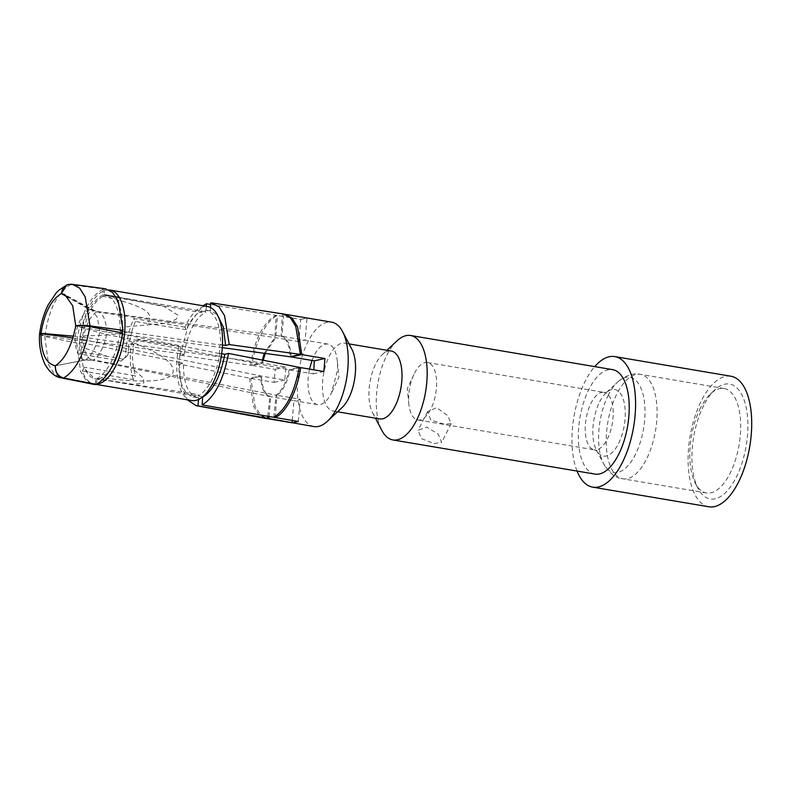 <?xml version="1.0" encoding="UTF-8"?>
<svg xmlns="http://www.w3.org/2000/svg" width="791" height="791" viewBox="0 0 791 791"><rect width="100%" height="100%" fill="white"/><g stroke="black" fill="none" stroke-linecap="round" stroke-linejoin="round"><path stroke-width="0.59" stroke-dasharray="3.96 2.97" d="M311.99 360.449L314.264 355.238C317.616 348.841 321.294 345.143 325.289 344.154A30.72 14.04 99.6 0 1 327.879 344.075A30.72 14.04 99.6 0 1 337.253 360.676A30.72 14.04 99.6 0 1 337.302 371.197L331.241 393.493C327.899 399.89 324.221 403.588 320.217 404.577A30.72 14.04 99.6 0 1 317.636 404.656A30.72 14.04 99.6 0 1 308.213 377.534L309.469 369.1M317.636 404.656L293.916 400.622L296.991 400.651L300.185 399.257L276.959 395.332C283.069 390.863 287.4 382.389 289.961 369.931L313.187 373.856L313.809 369.832M180.071 353.626L133.452 347.15A42.368 19.37 -80.4 0 0 132.957 352.964L179.349 362.169A42.368 19.37 99.6 0 1 180.071 353.626L184.174 354.467L180.121 355.278L251.973 365.412C254.712 342.839 266.508 319.791 277.512 315.51L300.738 319.435L298.879 341.613L302.073 340.229L305.148 340.249L281.922 336.323A25.895 18.954 156.1 0 0 281.072 336.195L97.698 311.565L89.996 309.024L67.739 296.971M327.879 344.075L304.654 340.15L305.148 340.249L307.007 318.071L300.738 319.435M263.245 360.251L262.652 363.089L285.877 367.014L284.78 380.046L261.564 376.12A25.895 18.954 -23.9 0 1 260.723 375.962L83.362 339.606C83.678 351.352 86.723 358.214 92.498 360.192L84.795 360.132L55.271 365.768M298.879 341.613L275.654 337.688A25.895 13.081 27.1 0 0 274.813 337.559L96.551 311.822L89.067 309.222L68.155 297.426M292.255 420.416L293.916 400.622L270.7 396.696C265.133 394.758 262.088 387.906 261.564 376.12L250.885 378.444L255.038 406.188L260.496 414.909L267.556 418.755M298.326 421.445L300.185 399.257M275.1 417.519L276.959 395.332A25.895 13.081 -152.9 0 1 276.118 395.184L93.645 359.935L85.725 359.925L55.38 365.739M111.699 367.242A42.368 19.37 99.6 0 1 101.337 377.782L99.261 378.988L198.244 394.561L198.116 396.083C208.794 389.479 216.091 375.221 219.987 353.33L221.688 353.666M203.03 396.934L198.116 396.083M96.522 384.377L97.135 378.622L99.261 378.988M219.987 353.33L219.255 353.488A42.368 19.37 -80.4 0 0 219.977 344.935L220.709 344.777C220.412 323.796 215.281 312.247 205.334 310.131L205.205 311.654A42.368 19.37 -80.4 0 0 201.092 312.544L201.221 311.031C195.604 313.987 190.631 320.187 186.281 329.639L184.906 327.177A47.668 21.792 99.6 0 1 207.608 306.552M210.881 310.972L205.334 310.131L210.881 310.972L217.347 314.769M179.349 362.169L178.618 362.337C178.924 383.319 184.046 394.867 194.003 396.983L194.131 395.46A42.368 19.37 -80.4 0 0 198.244 394.561M198.6 399.445L198.778 397.863L193.053 396.855L198.778 397.863C188.456 395.668 183.344 384.149 183.433 363.296L179.379 364.107L249.521 378.187L274.111 382.369L275.199 369.348L251.973 365.412L262.652 363.089A25.895 13.081 27.1 0 0 261.811 362.96L83.559 337.223C85.912 324.735 90.243 316.262 96.551 311.822M191.719 400.562A47.668 21.792 -80.4 0 1 178.885 346.161L180.645 346.794L179.339 353.785M206.332 306.335L205.996 311.822L201.221 311.031M265.232 353.429L275.654 337.688L277.512 315.51L210.643 304.436M68.461 284.434L103.255 289.002L102.909 294.806L104.946 295.557L201.092 312.544M184.174 354.467C187.675 332.566 194.942 318.348 205.996 311.822M39.599 334.168L44.869 335.72L76.984 340.357L81.987 340.071L82.709 335.819C106.696 335.602 123.119 333.96 131.978 330.885L128.35 346.596L132.987 347.259L133.481 344.243L139.157 339.833L180.645 346.794M79.901 339.774C83.539 316.598 91.212 301.608 102.909 294.806M186.281 329.639L147.116 323.45C153.82 315.51 151.793 307.224 102.909 296.348L104.976 295.142M184.906 327.177L133.817 318.546A47.668 21.792 -80.4 0 0 125.67 356.8L121.112 361.012L79.308 353.943L81.839 352.074A42.368 19.37 99.6 0 1 81.77 346.972L81.957 342.829A42.368 19.37 99.6 0 1 82.195 340.031L81.987 340.071M147.116 323.45L135.459 321.472L133.817 318.546M109.168 289.951A47.668 21.792 -80.4 0 0 79.308 353.943M82.709 335.819A42.368 19.37 99.6 0 1 102.909 296.348M99.3 378.573A42.368 19.37 99.6 0 1 97.946 378.869L95.968 378.948A42.368 19.37 99.6 0 1 95.058 378.849A42.368 19.37 99.6 0 1 84.508 367.202L82.304 370.969A47.668 21.792 -80.4 0 0 94.178 384.07A47.668 21.792 -80.4 0 0 95.276 384.189M95.642 384.208A47.668 21.792 -80.4 0 0 96.957 384.149M39.55 334.336L44.8 336.491L76.757 343.037L79.673 342.463L83.243 367.4L94.683 378.751L133.343 384.317L143.833 382.953L143.478 378.138L134.015 369.941C132.967 365.551 132.463 359.925 132.493 353.073L132.957 352.964M122.16 332.892A42.368 19.37 99.6 0 1 122.051 334.109L121.527 338.321A42.368 19.37 99.6 0 1 120.548 343.828M104.946 295.557A42.368 19.37 99.6 0 1 106.291 295.27L108.278 295.181A42.368 19.37 99.6 0 1 109.188 295.29A42.368 19.37 99.6 0 1 122.467 327.158L122.486 331.251M70.666 284.216L104.55 288.725L104.204 294.519L107.161 294.944M135.459 321.472A42.368 19.37 -80.4 0 0 131.978 330.885M81.957 342.829L128.32 352.044A42.368 19.37 -80.4 0 1 128.785 346.507L128.35 346.596M128.32 352.044L127.885 355.169L125.67 356.8M128.785 346.507L82.195 340.031M83.559 337.223L73.395 336.126M127.885 352.143L132.493 353.073M79.673 342.463L81.76 342.879M83.362 339.606L72.871 337.905M178.618 362.337L183.433 363.296M270.69 396.696A25.895 18.954 -23.9 0 1 269.86 396.548L92.498 360.192M95.286 384.139L95.849 378.899L97.916 379.285M194.131 395.46L97.946 378.869M127.885 355.169L123.505 359.243L107.299 356.375L81.77 346.972M94.683 378.751L95.849 378.899M134.015 369.941A42.368 19.37 -80.4 0 0 135.597 375.834L84.508 367.202M82.304 370.969L133.402 379.601L135.597 375.834M133.481 344.243L131.494 343.531A47.668 21.792 -80.4 0 0 133.402 379.601M131.494 343.531L137.08 339.102L178.885 346.161M139.157 339.833L137.08 339.102M123.505 359.243L121.112 361.012M107.299 356.375L81.839 352.074M76.757 343.037L80.553 371.315L86.041 380.244L93.298 384.416M179.379 364.107L180.912 384.99L187.269 399.801M313.928 426.586A52.967 24.214 99.6 0 1 297.683 379.828A52.967 24.214 99.6 0 1 308.124 341.386A52.967 24.214 99.6 0 1 327.128 322.273A52.967 24.214 99.6 0 1 331.587 322.145M351.916 349.345A34.428 15.741 99.6 0 0 344.757 343.165A34.428 15.741 99.6 0 0 329.501 355.683A34.428 15.741 -80.4 0 0 322.609 390.566A34.428 15.741 -80.4 0 0 333.278 411.063A34.428 15.741 -80.4 0 0 342.068 407.583M379.72 418.914A34.428 15.741 -80.4 0 1 372.561 412.734A34.428 15.741 -80.4 0 1 375.952 363.534A34.428 15.741 99.6 0 1 382.409 354.497A34.428 15.741 99.6 0 1 391.199 351.016M397.023 340.842A52.967 24.214 99.6 0 0 387.086 354.734A52.967 24.214 -80.4 0 0 381.875 430.442M594.951 474.096A52.967 24.214 -80.4 0 1 578.537 442.574A52.967 24.214 -80.4 0 1 589.137 388.895A52.967 24.214 99.6 0 1 612.61 369.644M433.992 443.613L441.645 442.327L438.234 434.111L426.675 427.12L418.063 430.264L421.405 438.61L433.992 443.613M577.044 471.07A66.207 30.266 -80.4 0 1 585.478 380.649A66.207 30.266 99.6 0 1 594.703 366.619M708.865 506.784A66.207 30.266 -80.4 0 1 688.348 467.382A66.207 30.266 -80.4 0 1 701.607 400.286A66.207 30.266 99.6 0 1 730.933 376.229M703.802 405.229A58.267 26.627 -80.4 0 0 698.077 488.502A58.267 26.627 -80.4 0 0 735.996 477.784A58.267 26.627 -80.4 0 0 745.695 405.447A58.267 26.627 -80.4 0 0 714.738 389.943A58.267 26.627 -80.4 0 0 703.802 405.229M700.618 407.741A52.967 24.214 -80.4 0 0 695.418 483.449A52.967 24.214 -80.4 0 0 706.422 492.941A52.967 24.214 -80.4 0 0 729.895 473.7A52.967 24.214 -80.4 0 0 740.495 420.021A52.967 24.214 -80.4 0 0 724.081 388.5A52.967 24.214 -80.4 0 0 710.565 393.849A52.967 24.214 -80.4 0 0 700.618 407.741M414.573 373.115A29.129 13.318 99.6 0 1 427.476 362.525A29.129 13.318 99.6 0 1 436.503 379.858A29.129 13.318 99.6 0 1 430.67 409.382A29.129 13.318 -80.4 0 1 417.767 419.972A29.129 13.318 -80.4 0 1 408.878 404.231A29.129 13.318 -80.4 0 1 413.911 374.469A29.129 13.318 -80.4 0 1 414.573 373.115M443.949 424.144L430.838 420.011L427.585 411.656L436.632 407.652L447.785 415.621L451.167 423.719L443.949 424.144M219.255 353.488L122.051 334.109M122.793 333.021L120.153 333.644L122.249 334.059M300.639 367.607L289.961 369.931A25.895 13.081 -152.9 0 1 289.111 369.783L106.637 334.534L75.718 326.001M122.289 331.3L219.977 344.935M222.311 347.664L106.834 332.151L75.738 325.773M220.709 344.777L222.469 345.024M210.455 307.481L210.248 310.893M285.195 314.304L210.732 302.824M205.205 311.654L106.291 295.27M108.278 295.181L164.271 306.621L177.837 315.095L176.106 319.277L167.395 323.232L122.467 327.158M120.37 330.964C119.688 308.727 114.29 296.585 104.204 294.519L107.151 294.944M105.589 288.804L104.55 288.725M291.058 356.909C290.524 345.123 287.479 338.261 281.922 336.323L283.781 314.146L307.007 318.071M313.187 373.856L323.865 371.533M120.153 333.644C115.654 356.682 107.991 371.671 97.135 378.622M121.527 338.321C166.239 353.735 175.167 365.531 172.883 372.927C169.314 380.253 153.464 384.238 101.337 377.782M180.121 355.278L188.367 325.081L202.921 305.761M76.984 340.357C81.028 313.661 89.788 296.546 103.255 289.002M285.877 367.014L275.199 369.348M284.78 380.046L274.111 382.369M273.726 417.302L276.118 395.184C282.011 390.665 286.342 382.201 289.111 369.783L299.285 367.36M262.365 360.083L261.811 362.96L250.609 365.205C254.564 339.29 263.077 322.649 276.158 315.273L274.813 337.559L264.263 353.3M267.734 416.264L269.86 396.548C264.085 394.571 261.04 387.709 260.723 375.962L249.521 378.187L253.308 405.852L258.736 414.514L265.865 418.469M44.8 336.491L48.597 364.77L54.095 373.698L61.342 377.871M75.066 338.212C75.353 350.818 78.596 358.125 84.795 360.132M269.029 416.491L270.7 396.696M706.422 492.941L622.814 478.812A52.967 24.214 -80.4 0 1 606.41 447.291A52.967 24.214 -80.4 0 1 617.01 393.611A52.967 24.214 99.6 0 1 640.473 374.361A52.967 24.214 99.6 0 1 656.886 405.882A52.967 24.214 99.6 0 1 646.287 459.561A52.967 24.214 -80.4 0 1 622.814 478.812C615.823 478.199 609.456 473.226 603.691 463.892A48.31 22.079 -80.4 0 0 635.143 455.003A48.31 22.079 99.6 0 0 643.182 395.016A48.31 22.079 99.6 0 0 617.514 382.162C625.8 375.31 633.453 372.709 640.473 374.361L724.081 388.5M608.447 394.838A48.31 22.079 -80.4 0 0 603.691 463.892L596.394 450.02A33.786 15.444 -80.4 0 0 618.394 443.8A33.786 15.444 99.6 0 0 624.01 401.858A33.786 15.444 99.6 0 0 606.054 392.87L617.514 382.162A48.31 22.079 99.6 0 0 608.447 394.838M599.716 401.729A33.786 15.444 99.6 0 1 606.054 392.87L607.004 392.118L604.057 392.376A29.129 13.318 99.6 0 1 613.084 409.718A29.129 13.318 99.6 0 1 607.251 439.242A29.129 13.318 -80.4 0 1 594.348 449.822L597.037 451.038L596.394 450.02A33.786 15.444 -80.4 0 1 599.716 401.729M427.476 362.525L604.057 392.376A29.129 13.318 99.6 0 0 591.154 402.965A29.129 13.318 -80.4 0 0 585.32 432.489A29.129 13.318 -80.4 0 0 594.348 449.822L417.767 419.972M283.514 314.017L282.407 313.908L281.072 336.195C286.421 338.103 289.466 344.965 290.208 356.781M72.554 284.374L71.516 284.285M99.725 330.945L97.303 317.3L91.756 309.706L89.996 309.024M106.834 332.151C106.103 320.335 103.057 313.473 97.698 311.565M106.637 334.534C103.868 346.952 99.537 355.426 93.645 359.935M99.567 332.873C96.65 346.181 92.033 355.199 85.725 359.925M75.224 336.284C77.696 322.896 82.313 313.879 89.067 309.222M44.869 335.72C48.923 309.024 57.674 291.909 71.15 284.365M331.943 392.059L338.944 377.099L337.253 360.676M105.915 380.679L95.058 378.849M95.266 384.258L94.178 384.07M344.757 343.165L349.049 343.897M333.278 411.063L337.569 411.785M372.561 412.734L375.428 418.192M382.409 354.497L386.908 350.294M695.418 483.449L698.077 488.502M710.565 393.849L714.738 389.943M413.911 374.469L407.276 388.658L408.878 404.231M427.585 411.656L418.063 430.264M451.167 423.719L441.645 442.327M120.034 297.119L109.188 295.29M95.306 311.11L64.862 294.677"/><path stroke-width="1.19" d="M309.469 369.1L311.99 360.449M313.809 369.832L314.274 360.834L291.058 356.909A25.895 18.954 156.1 0 0 290.208 356.781L222.311 347.664M275.1 417.519L202.16 404.943C214.677 397.211 223.467 380.036 228.53 353.409L300.639 367.607C297.732 390.151 285.937 413.209 275.1 417.519L298.326 421.445L292.057 422.809L292.255 420.416M202.16 404.943L202.615 396.864M55.38 365.739C55.271 372.245 58.03 376.338 63.646 378.029L96.522 384.377C108.99 376.664 117.75 359.549 122.793 333.021L89.927 326.663C83.965 325.635 79.229 325.417 75.718 326.001C71.674 346.181 64.902 359.43 55.38 365.739L55.271 365.768C55.152 372.264 57.812 376.378 63.28 378.108L95.227 384.653L95.286 384.139M95.266 384.258L191.719 400.562A47.668 21.792 -80.4 0 0 195.723 400.444A47.668 21.792 99.6 0 0 221.777 352.915A47.668 21.792 99.6 0 0 207.608 306.552L110.068 290.06A47.668 21.792 -80.4 0 0 109.168 289.951M210.643 304.436L206.491 303.744L206.332 306.335M39.599 334.168L39.58 334.02C40.994 323.193 43.871 313.463 48.202 304.822L56.062 293.085L58.91 290.208L66.81 284.958L61.332 293.599L68.155 297.426M66.81 284.958L68.461 284.434M96.957 384.149A47.668 21.792 -80.4 0 0 98.183 383.951A47.668 21.792 -80.4 0 0 124.236 336.422A47.668 21.792 -80.4 0 0 110.068 290.06M120.548 343.828A42.368 19.37 99.6 0 1 111.699 367.242M122.496 330.46L122.289 331.3A42.368 19.37 99.6 0 1 122.16 332.892M39.58 334.02L41.003 333.337L73.395 336.126M95.227 384.653L61.342 377.871C55.34 377.149 49.853 372.591 44.889 364.206C40.628 354.556 38.848 344.599 39.55 334.336L40.984 333.565L72.871 337.905M222.469 345.024L225.593 345.449L229.271 344.579L301.727 354.586L297.614 326.99L292.225 318.249L285.106 314.284L331.587 322.145A52.967 24.214 99.6 0 1 342.602 331.637A52.967 24.214 99.6 0 1 347.832 368.903A52.967 24.214 99.6 0 1 337.391 407.345A52.967 24.214 99.6 0 1 327.454 421.237A52.967 24.214 99.6 0 1 318.377 426.458A52.967 24.214 99.6 0 1 313.928 426.586L197.908 405.862L198.6 399.445M55.271 365.768C45.73 363.603 40.964 352.865 40.984 333.565M187.269 399.801L196.217 405.674L197.908 405.862M269.029 416.491L268.831 418.884L292.057 422.809M327.454 421.237L342.068 407.583A34.428 15.741 -80.4 0 0 348.524 398.545A34.428 15.741 99.6 0 0 351.916 349.345L342.602 331.637M349.049 343.897L391.199 351.016A34.428 15.741 99.6 0 1 401.868 371.513A34.428 15.741 99.6 0 1 394.976 406.406A34.428 15.741 -80.4 0 1 379.72 418.914L337.569 411.785M375.428 418.192L381.875 430.442A52.967 24.214 -80.4 0 0 392.89 439.944A52.967 24.214 -80.4 0 0 416.353 420.693A52.967 24.214 99.6 0 0 426.962 367.014A52.967 24.214 99.6 0 0 410.549 335.493L612.61 369.644A52.967 24.214 99.6 0 1 629.013 401.175A52.967 24.214 99.6 0 1 618.414 454.855A52.967 24.214 -80.4 0 1 594.951 474.096L392.89 439.944M386.908 350.294L397.023 340.842A52.967 24.214 99.6 0 1 410.549 335.493M594.703 366.619A66.207 30.266 99.6 0 1 614.815 356.593A66.207 30.266 99.6 0 1 635.321 395.994A66.207 30.266 99.6 0 1 622.072 463.091A66.207 30.266 -80.4 0 1 592.736 487.157L708.865 506.784A66.207 30.266 -80.4 0 0 738.191 482.728A66.207 30.266 99.6 0 0 751.45 415.631A66.207 30.266 99.6 0 0 730.933 376.229L614.815 356.593M577.044 471.07A66.207 30.266 -80.4 0 0 592.736 487.157M291.058 356.909L301.727 354.586L324.953 358.511L323.865 371.533L300.639 367.607M228.53 353.409L224.852 354.289C220.56 376.051 213.283 390.27 203.03 396.934M221.688 353.666L224.852 354.289M76.272 325.892L75.738 325.773C79.248 325.16 84.004 325.2 89.986 325.902L123.02 330.341L120.37 330.964L122.486 331.251M225.593 345.449L223.359 327.118L217.347 314.769M229.271 344.579L224.555 315.678L218.998 306.789L210.732 302.824L210.455 307.481M71.516 284.285C65.772 284.117 62.41 287.212 61.441 293.57L67.739 296.971M123.02 330.341L118.254 301.381L112.648 292.541L105.589 288.804L72.554 284.374L79.614 288.102L85.22 296.941L89.986 325.902M61.441 293.57L64.862 294.677L72.693 305.791L75.738 325.773M314.274 360.834L324.953 358.511M202.921 305.761L206.491 303.744M61.332 293.599C51.089 299.789 44.306 313.028 41.003 333.337M265.232 353.429L263.245 360.251M267.674 418.765L265.875 418.469L267.477 418.657L267.734 416.264M61.342 377.871L63.28 378.108M299.285 367.36C294.351 393.107 285.838 409.758 273.726 417.302M290.208 356.781L300.372 354.378L295.755 326.367L290.356 317.755L283.514 314.017L285.294 314.314M89.927 326.663C84.884 353.201 76.124 370.317 63.646 378.029M264.263 353.3L262.365 360.083M265.885 418.469L196.217 405.674M70.666 284.216L72.554 284.374M283.534 314.017L211.998 302.943"/></g></svg>

